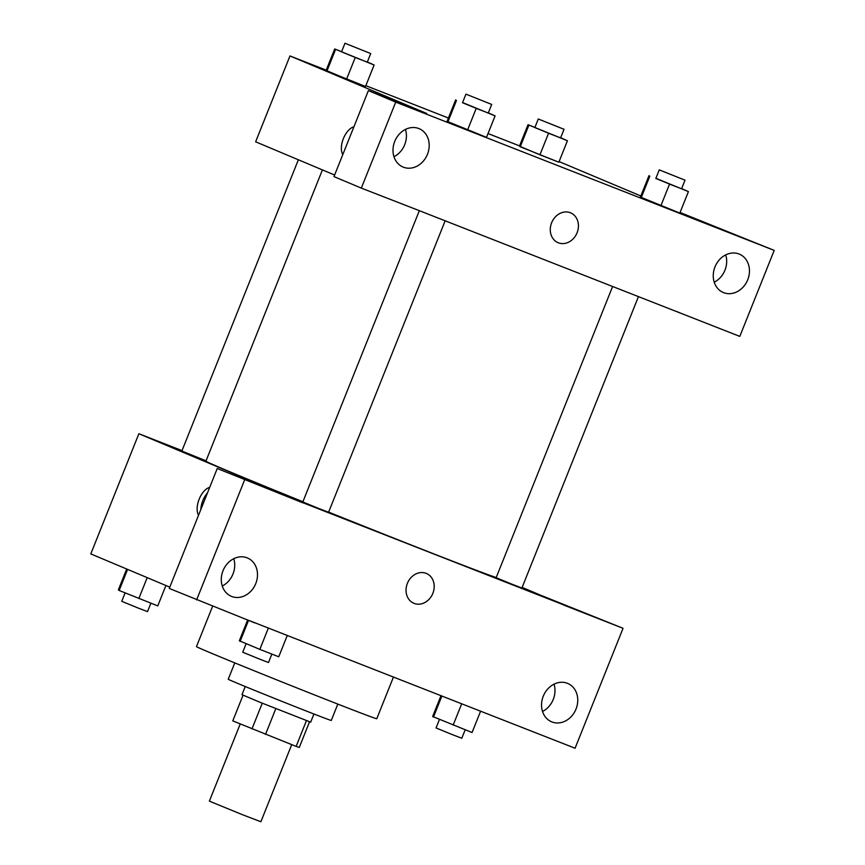 <?xml version="1.0" encoding="UTF-8"?>
<svg xmlns="http://www.w3.org/2000/svg" width="865" height="865" viewBox="0 0 865 865"><rect width="100%" height="100%" fill="white"/><g stroke="black" fill="none" stroke-linecap="round" stroke-linejoin="round"><path stroke-width="1.3" d="M240.21 724.005L209.362 801.141L242.168 814.592L260.873 821.75L291.71 744.668M306.437 720.675L296.144 746.409L299.268 747.479L309.529 721.81M296.144 746.409L232.782 720.88L243.043 695.222M275.805 708.662L265.512 734.407M262.257 703.202L251.953 728.946M313.93 714.003L310.676 722.156L259.619 702.131L241.984 694.682L245.249 686.529M337.815 704.099L331.273 720.437A55.49 0.616 -158.2 0 1 307.086 711.333A55.49 0.616 -158.2 0 1 254.699 690.4A55.49 0.616 -158.2 0 1 228.241 679.23L234.783 662.882M393.391 677.198L376.783 718.718A97.096 1.081 -158.2 0 1 334.452 702.78A97.096 1.081 -158.2 0 1 242.773 666.147A97.096 1.081 -158.2 0 1 196.474 646.598L212.628 606.224M543.058 596.169L623.049 628.304L575.084 748.225L249.271 620.573M169.789 587.14L90.793 553.914L138.876 433.722L182.028 450.622M522.146 587.378L564.823 605.489L623.049 628.304M542.517 711.473A20.803 17.592 112.8 0 0 553.254 699.45A20.803 17.592 112.8 0 0 554.011 684.172M543.274 696.195A20.803 17.592 112.8 0 0 551.578 721.799A20.803 17.592 112.8 0 0 575.863 709.441A20.803 17.592 112.8 0 0 567.721 683.437A20.803 17.592 112.8 0 0 543.274 696.195M198.561 515.216A16.186 8.65 111.4 0 1 199.155 499.192A16.186 8.65 111.4 0 1 209.698 487.363M254.775 622.897L169.27 588.449L217.234 468.516L302.847 502.695L138.876 433.722M207.503 492.845A16.186 8.65 -68.6 0 0 200.831 509.55M222.262 586.005A20.803 17.592 112.8 0 0 232.999 573.982A20.803 17.592 112.8 0 0 233.745 558.704M223.019 570.727A20.803 17.592 112.8 0 0 231.323 596.32A20.803 17.592 112.8 0 0 255.608 583.962A20.803 17.592 112.8 0 0 247.466 557.968A20.803 17.592 112.8 0 0 223.019 570.727M217.234 468.516L302.793 502.835M196.604 599.942L244.568 480.021M426.131 573.344A16.186 13.678 -67.2 0 1 426.402 573.452A16.186 13.678 -67.2 0 1 432.738 593.671A16.186 13.678 -67.2 0 1 413.848 603.283A16.186 13.678 -67.2 0 1 407.447 583.215A16.186 13.678 -67.2 0 1 426.131 573.344M564.877 605.349L302.847 502.695M413.848 603.283A16.186 13.678 112.8 0 0 432.727 593.671A16.186 13.678 112.8 0 0 426.402 573.452M298.36 159.776L181.845 451.065L206.043 460.829M612.647 286.412L496.142 577.701L512.545 584.426L521.898 588.005L638.478 296.533M419.276 210.811L302.826 501.96L319.228 508.685L328.581 512.264L445.161 220.791M322.407 169.897L205.913 461.153A157.203 1.762 21.8 0 0 228.144 471.057A157.203 1.762 21.8 0 0 302.912 501.743M328.646 512.112A157.203 1.762 21.8 0 0 496.207 577.539M419.601 210.779L739.802 336.388L774.207 250.396L395.716 102.113L361.321 188.105L419.601 210.779M334.625 175.033L255.629 141.806L289.97 55.944L326.235 70.151M551.621 222.781A16.186 13.678 -67.2 0 1 570.63 212.855A16.186 13.678 -67.2 0 1 576.966 233.074A16.186 13.678 -67.2 0 1 558.076 242.687A16.186 13.678 -67.2 0 1 551.621 222.781M714.977 266.917A20.803 17.592 -67.2 0 1 739.424 254.159A20.803 17.592 -67.2 0 1 747.565 280.152A20.803 17.592 -67.2 0 1 723.281 292.511A20.803 17.592 -67.2 0 1 714.977 266.917M394.721 141.449A20.803 17.592 -67.2 0 1 419.157 128.68A20.803 17.592 -67.2 0 1 427.31 154.684A20.803 17.592 -67.2 0 1 403.025 167.042A20.803 17.592 -67.2 0 1 394.721 141.449M558.076 242.687A16.186 13.678 112.8 0 0 576.966 233.074A16.186 13.678 112.8 0 0 570.63 212.855M714.22 282.195A20.803 17.592 112.8 0 0 724.957 270.172A20.803 17.592 112.8 0 0 725.703 254.894M393.964 156.716A20.803 17.592 112.8 0 0 405.447 129.415M361.321 188.105L333.987 176.611L368.393 90.62L426.618 113.423L289.97 55.944M368.393 90.62L395.716 102.113M774.207 250.396L680.074 212.476M676.073 311.259L681.577 313.573M681.652 188.602L688.41 191.63L679.825 213.093L641.192 197.663M560.671 137.708L567.429 140.746L558.844 162.209L539.933 154.803L519.443 146.174L528.028 124.711L534.916 127.415M367.355 61.966L374.113 65.005L365.527 86.468L346.616 79.061L326.116 70.433L334.701 48.97L341.599 51.673M488.336 112.861L495.094 115.888L486.508 137.351L447.875 121.922M559.093 161.593L640.846 195.987M365.841 85.678L448.416 118.029M488.033 133.545L519.551 145.893M342.789 154.619A16.186 8.65 111.4 0 1 343.383 138.595A16.186 8.65 111.4 0 1 353.926 126.766A16.186 8.65 -68.6 0 0 343.383 138.595A16.186 8.65 -68.6 0 0 342.789 154.608M374.113 65.005L334.701 48.97M344.962 43.25L341.534 51.835L357.937 58.56L367.29 62.139L370.728 53.554L344.962 43.25L370.728 53.554M365.527 86.468L326.916 71.038L335.501 49.575M355.201 57.598L346.616 79.061M567.429 140.746L528.028 124.711M538.279 118.992L534.851 127.577L551.254 134.302L560.607 137.881L564.045 129.296L538.279 118.992L564.045 129.296M558.844 162.209L520.233 146.78L528.818 125.317M548.518 133.329L539.933 154.803M495.094 115.888L462.57 102.557M465.943 94.144L462.505 102.73L478.918 109.444L488.271 113.023L491.698 104.438L465.943 94.144L491.698 104.438M486.508 137.351L447.097 121.327L455.682 99.864M476.183 108.482L467.597 129.945M456.471 100.47L447.886 121.933M688.41 191.63L655.886 178.298M659.26 169.875L655.821 178.46L672.235 185.186L681.588 188.765L685.015 180.179L659.26 169.875L685.015 180.179M679.825 213.093L640.414 197.069L648.999 175.606M669.499 184.223L660.914 205.686M649.799 176.211L641.214 197.674M165.918 585.519L157.765 605.9L119.154 590.471L118.364 589.865L126.701 569.019M147.201 577.636L138.865 598.494M127.588 569.397L119.154 590.471M125.122 592.903L121.749 601.316L138.162 608.041L147.515 611.62L150.878 603.197M287.223 635.602L278.746 656.784L259.835 649.377L239.335 640.76L247.66 619.946M268.312 628.195L259.835 649.377M248.558 620.302L240.135 641.365M246.093 643.787L242.73 652.21L259.132 658.925L268.485 662.514L271.859 654.091M480.54 711.344L472.063 732.525L432.662 716.501L440.923 695.828M461.629 703.937L453.152 725.119M441.82 696.174L433.452 717.107M439.42 719.529L436.046 727.952L452.449 734.666L461.802 738.245L465.175 729.833"/></g></svg>
